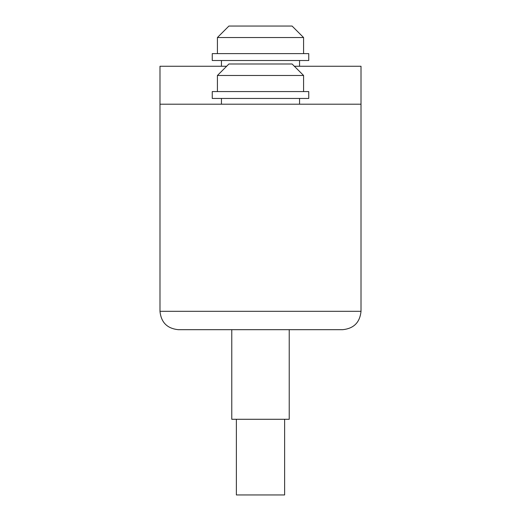 <?xml version="1.0" encoding="UTF-8"?>
<svg xmlns="http://www.w3.org/2000/svg" width="521" height="521" viewBox="0 0 521 521"><rect width="100%" height="100%" fill="white"/><g stroke="black" fill="none" stroke-linecap="round" stroke-linejoin="round"><path stroke-width="0.78" d="M284.622 419.281L284.622 494.95L236.378 494.95L236.378 419.281M289.22 329.682L289.22 419.281L231.78 419.281L231.78 329.682M303.58 75.48L292.092 63.992L228.908 63.992L217.42 75.48L303.58 75.48L303.58 91.566M260.5 98.456L308.745 98.456L308.745 91.566L212.255 91.566L212.255 98.456L260.5 98.456M217.42 37.538L228.908 26.05L292.092 26.05L303.58 37.538L217.42 37.538L217.42 53.617M260.5 60.514L212.255 60.514L212.255 53.617L308.745 53.617L308.745 60.514L260.5 60.514M178.364 329.682L342.636 329.682C353.779 328.569 359.9 322.447 361.014 311.304L159.986 311.304C161.1 322.447 167.221 328.569 178.364 329.682C167.221 328.569 161.1 322.447 159.986 311.304L159.986 104.2L361.014 104.2L361.014 66.258L294.352 66.258M342.636 329.682C353.779 328.569 359.9 322.447 361.014 311.304L361.014 104.2M159.986 104.2L159.986 66.258L226.648 66.258M299.555 98.456L299.555 104.2M221.445 98.456L221.445 104.2M217.42 75.48L217.42 91.566M221.445 60.514L221.445 66.258M299.555 60.514L299.555 66.258M303.58 37.538L303.58 53.617"/></g></svg>
